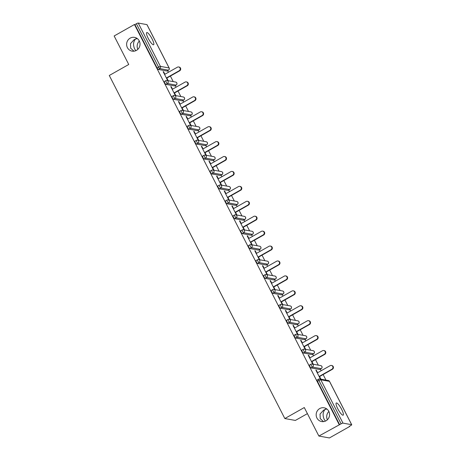 <?xml version="1.0" encoding="UTF-8"?>
<svg xmlns="http://www.w3.org/2000/svg" width="461" height="461" viewBox="0 0 461 461"><rect width="100%" height="100%" fill="white"/><g stroke="black" fill="none" stroke-linecap="round" stroke-linejoin="round"><path stroke-width="0.69" d="M326.365 408.665L325.005 409.501L326.843 408.988M319.738 408.555A6.99 6.696 100.2 0 1 324.112 407.801A6.99 6.696 100.2 0 1 329.506 413.529A6.99 6.696 100.2 0 1 326.008 420.801A6.99 6.696 100.2 0 1 321.634 421.556A6.99 6.696 100.2 0 1 316.24 415.822A6.99 6.696 100.2 0 1 319.738 408.555M136.813 38.246L135.453 39.087L137.292 38.574M130.186 38.136A6.99 6.696 100.2 0 1 134.56 37.381A6.99 6.696 100.2 0 1 139.954 43.115A6.99 6.696 100.2 0 1 136.45 50.382A6.99 6.696 100.2 0 1 132.082 51.136A6.99 6.696 100.2 0 1 126.689 45.403A6.99 6.696 100.2 0 1 130.186 38.136M325.391 421.106L324.175 419.331C322.533 415.401 322.815 412.128 325.005 409.501L323.616 410.152L320.032 414.093L320.245 418.623L323.513 421.613M135.839 50.687L134.618 48.912C132.981 44.988 133.258 41.709 135.453 39.087L134.065 39.732L130.48 43.68L130.688 48.203L133.961 51.194M152.136 39.018A6.99 1.562 60.5 0 0 146.731 32.575A6.99 1.562 60.5 0 0 148.206 38.309A6.99 1.562 60.5 0 0 153.605 44.746A6.99 1.562 60.5 0 0 152.136 39.018M341.687 409.431A6.99 1.562 60.5 0 0 336.282 402.995A6.99 1.562 60.5 0 0 337.757 408.723A6.99 1.562 60.5 0 0 343.163 415.165A6.99 1.562 60.5 0 0 341.687 409.431M327.391 419.764A6.99 6.696 100.2 0 1 328.883 411.489M137.839 49.344A6.99 6.696 100.2 0 1 139.331 41.069M307.406 413.632L295.363 420.438L284.829 418.542L109.28 75.483L128.74 64.488L114.149 35.975L134.445 24.508L134.9 24.589L157.08 67.928L158.561 67.087L136.387 23.753L134.9 24.589M349.703 426.483L349.242 426.396L350.723 425.561A1.637 0.294 152.9 0 0 351.72 424.731A1.637 0.294 152.9 0 0 351.651 424.69L342.967 423.123A1.637 0.294 152.9 0 0 341.111 423.826L318.879 436.054L329.408 437.95L349.703 426.483L349.565 426.212M325.962 380.095L323.121 374.539M321.173 370.736L320.36 369.146M318.326 365.17L315.485 359.615M313.538 355.811L312.725 354.221M310.691 350.245L307.85 344.69M305.902 340.886L305.09 339.296M303.056 335.32L300.215 329.771M298.267 325.962L297.454 324.377M295.415 320.395L292.574 314.846M290.626 311.037L289.813 309.452M287.779 305.47L284.938 299.921M282.991 296.112L282.178 294.527M280.144 290.551L277.303 284.996M275.355 281.193L274.543 279.602M272.503 275.626L269.662 270.071M267.714 266.268L266.902 264.677M264.868 260.701L262.027 255.146M260.079 251.343L259.266 249.758M257.232 245.776L254.391 240.227M252.444 236.418L251.631 234.833M249.597 230.852L246.756 225.302M244.808 221.493L243.996 219.909M241.956 215.932L239.115 210.377M237.167 206.574L236.355 204.984M234.321 201.008L231.48 195.452M229.532 191.649L228.719 190.059M226.685 186.083L223.844 180.528M221.897 176.724L221.084 175.134M219.05 171.158L216.203 165.608M214.256 161.799L213.449 160.215M211.409 156.233L208.568 150.684M206.62 146.875L205.808 145.29M203.774 141.308L200.933 135.759M198.985 131.95L198.172 130.365M196.138 126.389L193.297 120.834M191.35 117.031L190.537 115.44M188.497 111.464L185.656 105.909M183.709 102.106L182.896 100.515M180.862 96.539L178.021 90.984M176.073 87.181L175.261 85.59M173.227 81.614L170.386 76.065M168.438 72.256L167.625 70.671M136.387 23.753A1.637 0.294 -27.1 0 1 138.237 23.05L146.926 24.617A1.637 0.294 -27.1 0 1 146.996 24.658A1.637 0.294 -27.1 0 1 146.984 24.733M318.879 436.054L304.289 407.541L284.829 418.542M339.169 424.581L134.445 24.508M167.729 80.623L163.148 71.668L163.609 71.755L163.286 71.933M168.19 80.71L166.842 78.065M164.894 74.261L163.609 71.755M339.63 424.667L317.456 381.328A1.637 0.369 -119.5 0 1 317.11 379.985A1.637 0.369 -119.5 0 1 317.18 379.973M167.078 70.948A1.637 0.369 -119.5 0 1 167.038 71A1.637 0.369 -119.5 0 1 166.963 71.011L158.273 69.444A1.637 0.369 -119.5 0 1 157.08 67.928M319.819 369.422A1.637 0.369 -119.5 0 1 319.773 369.48A1.637 0.369 -119.5 0 1 319.704 369.486L311.014 367.924A1.637 0.369 -119.5 0 1 309.815 366.403A1.637 0.369 -119.5 0 1 309.475 365.06A1.637 0.369 -119.5 0 1 309.544 365.054M312.183 354.497A1.637 0.369 -119.5 0 1 312.137 354.555A1.637 0.369 -119.5 0 1 312.062 354.567L303.378 352.999A1.637 0.369 -119.5 0 1 302.18 351.478A1.637 0.369 -119.5 0 1 301.834 350.135A1.637 0.369 -119.5 0 1 301.909 350.13M304.542 339.573A1.637 0.369 -119.5 0 1 304.502 339.63A1.637 0.369 -119.5 0 1 304.427 339.642L295.737 338.074A1.637 0.369 -119.5 0 1 294.544 336.559A1.637 0.369 -119.5 0 1 294.199 335.216A1.637 0.369 -119.5 0 1 294.268 335.205M296.907 324.653A1.637 0.369 -119.5 0 1 296.861 324.705A1.637 0.369 -119.5 0 1 296.792 324.717L288.102 323.149A1.637 0.369 -119.5 0 1 286.909 321.634A1.637 0.369 -119.5 0 1 286.563 320.291A1.637 0.369 -119.5 0 1 286.633 320.28M289.272 309.729A1.637 0.369 -119.5 0 1 289.226 309.786A1.637 0.369 -119.5 0 1 289.156 309.792L280.467 308.225A1.637 0.369 -119.5 0 1 279.268 306.709A1.637 0.369 -119.5 0 1 278.922 305.366A1.637 0.369 -119.5 0 1 278.997 305.355M281.631 294.804A1.637 0.369 -119.5 0 1 281.59 294.861A1.637 0.369 -119.5 0 1 281.515 294.867L272.826 293.305A1.637 0.369 -119.5 0 1 271.633 291.784A1.637 0.369 -119.5 0 1 271.287 290.442A1.637 0.369 -119.5 0 1 271.362 290.436M273.995 279.879A1.637 0.369 -119.5 0 1 273.949 279.936A1.637 0.369 -119.5 0 1 273.88 279.948L265.19 278.381A1.637 0.369 -119.5 0 1 263.997 276.859A1.637 0.369 -119.5 0 1 263.652 275.517A1.637 0.369 -119.5 0 1 263.721 275.511M266.36 264.954A1.637 0.369 -119.5 0 1 266.314 265.012A1.637 0.369 -119.5 0 1 266.245 265.023L257.555 263.456A1.637 0.369 -119.5 0 1 256.362 261.934A1.637 0.369 -119.5 0 1 256.016 260.592A1.637 0.369 -119.5 0 1 256.086 260.586M258.725 250.029A1.637 0.369 -119.5 0 1 258.679 250.087A1.637 0.369 -119.5 0 1 258.604 250.098L249.92 248.531A1.637 0.369 -119.5 0 1 248.721 247.015A1.637 0.369 -119.5 0 1 248.375 245.673A1.637 0.369 -119.5 0 1 248.45 245.661M251.084 235.11A1.637 0.369 -119.5 0 1 251.043 235.168A1.637 0.369 -119.5 0 1 250.968 235.173L242.279 233.606A1.637 0.369 -119.5 0 1 241.086 232.09A1.637 0.369 -119.5 0 1 240.74 230.748A1.637 0.369 -119.5 0 1 240.809 230.736M243.448 220.185A1.637 0.369 -119.5 0 1 243.402 220.243A1.637 0.369 -119.5 0 1 243.333 220.249L234.643 218.681A1.637 0.369 -119.5 0 1 233.45 217.166A1.637 0.369 -119.5 0 1 233.105 215.823A1.637 0.369 -119.5 0 1 233.174 215.811M235.813 205.26A1.637 0.369 -119.5 0 1 235.767 205.318A1.637 0.369 -119.5 0 1 235.698 205.324L227.008 203.762A1.637 0.369 -119.5 0 1 225.809 202.241A1.637 0.369 -119.5 0 1 225.464 200.898A1.637 0.369 -119.5 0 1 225.538 200.892M228.178 190.335A1.637 0.369 -119.5 0 1 228.132 190.393A1.637 0.369 -119.5 0 1 228.057 190.405L219.367 188.837A1.637 0.369 -119.5 0 1 218.174 187.316A1.637 0.369 -119.5 0 1 217.828 185.973A1.637 0.369 -119.5 0 1 217.903 185.967M220.537 175.411A1.637 0.369 -119.5 0 1 220.496 175.468A1.637 0.369 -119.5 0 1 220.421 175.48L211.732 173.912A1.637 0.369 -119.5 0 1 210.539 172.397A1.637 0.369 -119.5 0 1 210.193 171.048A1.637 0.369 -119.5 0 1 210.262 171.043M212.901 160.491A1.637 0.369 -119.5 0 1 212.855 160.543A1.637 0.369 -119.5 0 1 212.786 160.555L204.096 158.987A1.637 0.369 -119.5 0 1 202.903 157.472A1.637 0.369 -119.5 0 1 202.558 156.129A1.637 0.369 -119.5 0 1 202.627 156.118M205.266 145.567A1.637 0.369 -119.5 0 1 205.22 145.624A1.637 0.369 -119.5 0 1 205.151 145.63L196.461 144.062A1.637 0.369 -119.5 0 1 195.262 142.547A1.637 0.369 -119.5 0 1 194.917 141.204A1.637 0.369 -119.5 0 1 194.991 141.193M197.625 130.642A1.637 0.369 -119.5 0 1 197.585 130.699A1.637 0.369 -119.5 0 1 197.51 130.705L188.82 129.143A1.637 0.369 -119.5 0 1 187.627 127.622A1.637 0.369 -119.5 0 1 187.281 126.279A1.637 0.369 -119.5 0 1 187.35 126.268M189.99 115.717A1.637 0.369 -119.5 0 1 189.944 115.774A1.637 0.369 -119.5 0 1 189.874 115.78L181.185 114.219A1.637 0.369 -119.5 0 1 179.992 112.697A1.637 0.369 -119.5 0 1 179.646 111.355A1.637 0.369 -119.5 0 1 179.715 111.349M182.354 100.792A1.637 0.369 -119.5 0 1 182.308 100.85A1.637 0.369 -119.5 0 1 182.239 100.861L173.549 99.294A1.637 0.369 -119.5 0 1 172.351 97.772A1.637 0.369 -119.5 0 1 172.005 96.43A1.637 0.369 -119.5 0 1 172.08 96.424M174.719 85.867A1.637 0.369 -119.5 0 1 174.673 85.925A1.637 0.369 -119.5 0 1 174.598 85.936L165.914 84.369A1.637 0.369 -119.5 0 1 164.715 82.853A1.637 0.369 -119.5 0 1 164.37 81.511A1.637 0.369 -119.5 0 1 164.444 81.499M172.529 89.186L171.244 86.674L170.783 86.593L175.364 95.548M175.825 95.629L174.477 92.989M180.165 104.111L178.88 101.599L178.419 101.518L183.005 110.473M183.466 110.554L182.112 107.914M187.8 119.03L186.521 116.524L186.06 116.443L190.641 125.398M191.102 125.478L189.748 122.839M195.441 133.955L194.156 131.448L193.695 131.368L198.276 140.323M198.737 140.403L197.389 137.764M203.076 148.88L201.791 146.373L201.33 146.287L205.917 155.242M206.372 155.328L205.024 152.683M210.712 163.805L209.427 161.298L208.971 161.212L213.552 170.167M214.013 170.253L212.659 167.608M218.347 178.73L217.068 176.217L216.607 176.137L221.188 185.091M221.649 185.172L220.295 182.533M225.988 193.649L224.703 191.142L224.242 191.061L228.823 200.016M229.284 200.097L227.936 197.458M233.623 208.574L232.338 206.067L231.877 205.986L236.464 214.941M236.925 215.022L235.571 212.383M241.259 223.499L239.979 220.992L239.518 220.905L244.1 229.86M244.56 229.947L243.206 227.308M248.9 238.423L247.615 235.917L247.154 235.83L251.735 244.785M252.196 244.872L250.847 242.227M256.535 253.348L255.25 250.842L254.789 250.755L259.37 259.71M259.831 259.797L258.483 257.152M264.17 268.273L262.885 265.761L262.43 265.68L267.011 274.635M267.472 274.716L266.118 272.076M271.806 283.192L270.526 280.686L270.065 280.605L274.647 289.56M275.108 289.641L273.753 287.001M279.447 298.117L278.162 295.61L277.701 295.53L282.282 304.485M282.743 304.565L281.394 301.926M287.082 313.042L285.797 310.535L285.336 310.449L289.923 319.404M290.378 319.49L289.03 316.851M294.717 327.967L293.438 325.46L292.977 325.374L297.558 334.329M298.019 334.415L296.665 331.77M302.358 342.892L301.073 340.379L300.612 340.299L305.194 349.254M305.655 349.334L304.306 346.695M309.994 357.817L308.709 355.304L308.248 355.224L312.829 364.178M313.29 364.259L311.941 361.62M317.629 372.736L316.344 370.229L315.883 370.148L320.47 379.103M320.931 379.184L319.577 376.545M171.244 86.674L170.922 86.858M178.88 101.599L178.557 101.783M186.521 116.524L186.192 116.708M194.156 131.448L193.833 131.633M201.791 146.373L201.469 146.558M209.427 161.298L209.104 161.477M217.068 176.217L216.739 176.402M224.703 191.142L224.38 191.327M232.338 206.067L232.016 206.251M239.979 220.992L239.651 221.176M247.615 235.917L247.292 236.101M255.25 250.842L254.927 251.02M262.885 265.761L262.563 265.945M270.526 280.686L270.198 280.87M278.162 295.61L277.839 295.795M285.797 310.535L285.474 310.72M293.438 325.46L293.11 325.639M301.073 340.379L300.751 340.564M308.709 355.304L308.386 355.489M316.344 370.229L316.021 370.413M178.666 66.972L179.127 67.052A2.023 1.936 100.2 0 1 179.675 70.815L179.214 70.729A2.023 1.936 -79.8 0 0 178.666 66.972A2.023 1.936 -79.8 0 0 177.399 67.191L164.565 74.446M179.214 70.729L166.381 77.984M179.675 70.815L166.513 78.249M186.302 81.897L186.763 81.977A2.023 1.936 100.2 0 1 187.31 85.734L186.849 85.654A2.023 1.936 -79.8 0 0 186.302 81.897A2.023 1.936 -79.8 0 0 185.04 82.116L172.207 89.371M186.849 85.654L174.016 92.909M187.31 85.734L174.154 93.174M193.937 96.822L194.398 96.902A2.023 1.936 100.2 0 1 194.945 100.659L194.484 100.579A2.023 1.936 -79.8 0 0 193.937 96.822A2.023 1.936 -79.8 0 0 192.675 97.041L179.842 104.29M194.484 100.579L181.651 107.834M194.945 100.659L181.79 108.099M201.578 111.741L202.033 111.827A2.023 1.936 100.2 0 1 202.581 115.584L202.125 115.504A2.023 1.936 -79.8 0 0 201.578 111.741A2.023 1.936 -79.8 0 0 200.31 111.96L187.477 119.215M202.125 115.504L189.287 122.753M202.581 115.584L189.425 123.024M209.213 126.666L209.674 126.752A2.023 1.936 100.2 0 1 210.222 130.509L209.761 130.423A2.023 1.936 -79.8 0 0 209.213 126.666A2.023 1.936 -79.8 0 0 207.946 126.884L195.112 134.139M209.761 130.423L196.928 137.678M210.222 130.509L197.06 137.943M216.849 141.59L217.31 141.671A2.023 1.936 100.2 0 1 217.857 145.434L217.396 145.348A2.023 1.936 -79.8 0 0 216.849 141.59A2.023 1.936 -79.8 0 0 215.587 141.809L202.754 149.064M217.396 145.348L204.563 152.603M217.857 145.434L204.701 152.868M224.484 156.515L224.945 156.596A2.023 1.936 100.2 0 1 225.492 160.353L225.031 160.272A2.023 1.936 -79.8 0 0 224.484 156.515A2.023 1.936 -79.8 0 0 223.222 156.734L210.389 163.989M225.031 160.272L212.198 167.527M225.492 160.353L212.337 167.792M232.125 171.44L232.586 171.521A2.023 1.936 100.2 0 1 233.133 175.278L232.672 175.197A2.023 1.936 -79.8 0 0 232.125 171.44A2.023 1.936 -79.8 0 0 230.857 171.659L218.024 178.908M232.672 175.197L219.839 182.452M233.133 175.278L219.972 182.717M239.76 186.365L240.221 186.446A2.023 1.936 100.2 0 1 240.769 190.203L240.308 190.122A2.023 1.936 -79.8 0 0 239.76 186.365A2.023 1.936 -79.8 0 0 238.498 186.578L225.66 193.833M240.308 190.122L227.475 197.377M240.769 190.203L227.607 197.642M247.396 201.284L247.857 201.371A2.023 1.936 100.2 0 1 248.404 205.128L247.943 205.047A2.023 1.936 -79.8 0 0 247.396 201.284A2.023 1.936 -79.8 0 0 246.134 201.503L233.301 208.758M247.943 205.047L235.11 212.296M248.404 205.128L235.248 212.567M255.037 216.209L255.492 216.295A2.023 1.936 100.2 0 1 256.039 220.053L255.578 219.966A2.023 1.936 -79.8 0 0 255.037 216.209A2.023 1.936 -79.8 0 0 253.769 216.428L240.936 223.683M255.578 219.966L242.745 227.221M256.039 220.053L242.884 227.486M262.672 231.134L263.133 231.215A2.023 1.936 100.2 0 1 263.68 234.977L263.219 234.891A2.023 1.936 -79.8 0 0 262.672 231.134A2.023 1.936 -79.8 0 0 261.404 231.353L248.571 238.608M263.219 234.891L250.386 242.146M263.68 234.977L250.519 242.411M270.307 246.059L270.768 246.139A2.023 1.936 100.2 0 1 271.316 249.897L270.855 249.816A2.023 1.936 -79.8 0 0 270.307 246.059A2.023 1.936 -79.8 0 0 269.045 246.278L256.212 253.533M270.855 249.816L258.022 257.071M271.316 249.897L258.16 257.336M277.943 260.984L278.404 261.064A2.023 1.936 100.2 0 1 278.951 264.821L278.49 264.741A2.023 1.936 -79.8 0 0 277.943 260.984A2.023 1.936 -79.8 0 0 276.681 261.203L263.848 268.452M278.49 264.741L265.657 271.996M278.951 264.821L265.795 272.261M285.584 275.903L286.045 275.989A2.023 1.936 100.2 0 1 286.592 279.746L286.131 279.666A2.023 1.936 -79.8 0 0 285.584 275.903A2.023 1.936 -79.8 0 0 284.316 276.122L271.483 283.377M286.131 279.666L273.292 286.915M286.592 279.746L273.431 287.186M293.219 290.828L293.68 290.914A2.023 1.936 100.2 0 1 294.227 294.671L293.766 294.585A2.023 1.936 -79.8 0 0 293.219 290.828A2.023 1.936 -79.8 0 0 291.957 291.047L279.118 298.302M293.766 294.585L280.933 301.84M294.227 294.671L281.066 302.105M300.854 305.752L301.315 305.839A2.023 1.936 100.2 0 1 301.863 309.596L301.402 309.51A2.023 1.936 -79.8 0 0 300.854 305.752A2.023 1.936 -79.8 0 0 299.592 305.971L286.759 313.226M301.402 309.51L288.569 316.765M301.863 309.596L288.707 317.03M308.49 320.677L308.951 320.758A2.023 1.936 100.2 0 1 309.498 324.521L309.037 324.435A2.023 1.936 -79.8 0 0 308.49 320.677A2.023 1.936 -79.8 0 0 307.228 320.896L294.395 328.151M309.037 324.435L296.204 331.69M309.498 324.521L296.342 331.955M316.131 335.602L316.592 335.683A2.023 1.936 100.2 0 1 317.139 339.44L316.678 339.359A2.023 1.936 -79.8 0 0 316.131 335.602A2.023 1.936 -79.8 0 0 314.863 335.821L302.03 343.07M316.678 339.359L303.845 346.614M317.139 339.44L303.978 346.879M323.766 350.527L324.227 350.608A2.023 1.936 100.2 0 1 324.775 354.365L324.313 354.284A2.023 1.936 -79.8 0 0 323.766 350.527A2.023 1.936 -79.8 0 0 322.504 350.74L309.671 357.995M324.313 354.284L311.48 361.539M324.775 354.365L311.619 361.804M331.401 365.446L331.862 365.533A2.023 1.936 100.2 0 1 332.41 369.29L331.949 369.209A2.023 1.936 -79.8 0 0 331.401 365.446A2.023 1.936 -79.8 0 0 330.139 365.665L317.306 372.92M331.949 369.209L319.116 376.458M332.41 369.29L319.254 376.729M138.237 23.05L160.411 66.384L169.101 67.951L146.926 24.617M166.963 71.011L168.444 70.176L159.76 68.608A1.637 0.369 60.5 0 1 158.561 67.087A1.637 0.294 -27.1 0 1 160.411 66.384A1.637 1.567 100.2 0 1 159.76 68.608L158.273 69.444M168.565 70.101A1.637 0.369 -119.5 0 1 168.519 70.164A1.637 0.369 -119.5 0 1 168.444 70.176A1.637 1.567 100.2 0 0 169.101 67.951A1.637 0.294 -27.1 0 1 169.17 67.992A1.637 0.294 -27.1 0 1 169.158 68.078M351.651 424.69L329.477 381.356L320.787 379.789L342.967 423.123M341.111 423.826L318.937 380.492L317.456 381.328M329.534 381.472A1.637 0.294 152.9 0 0 329.546 381.391A1.637 0.294 152.9 0 0 329.477 381.356A1.637 1.567 -79.8 0 0 328.376 380.527L319.686 378.959A1.637 1.567 -79.8 0 1 320.787 379.789A1.637 0.294 152.9 0 0 318.937 380.492A1.637 0.369 -119.5 0 1 318.591 379.149A1.637 0.369 -119.5 0 1 318.666 379.138A1.637 1.567 -79.8 0 1 319.686 378.959A1.637 1.637 0 0 0 318.591 379.149L317.11 379.985M174.598 85.936L176.085 85.095A1.637 1.567 100.2 0 0 176.736 82.876A1.637 1.567 -79.8 0 0 175.641 82.052L166.951 80.485A1.637 1.567 -79.8 0 0 165.925 80.663A1.637 0.369 -119.5 0 0 165.851 80.669A1.637 0.369 -119.5 0 0 166.196 82.012A1.637 0.369 60.5 0 0 167.395 83.533L165.914 84.369M176.2 85.02A1.637 0.369 -119.5 0 1 176.154 85.089A1.637 0.369 -119.5 0 1 176.085 85.095L167.395 83.533A1.637 1.567 100.2 0 0 168.052 81.309A1.637 1.567 -79.8 0 0 166.951 80.485A1.637 1.637 0 0 0 165.851 80.669L164.37 81.511M182.239 100.861L183.72 100.02L175.03 98.452L173.549 99.294M189.874 115.78L191.355 114.945L182.665 113.377L181.185 114.219M197.51 130.705L198.996 129.869L190.307 128.302L188.82 129.143M205.151 145.63L206.632 144.794L197.942 143.227L196.461 144.062M212.786 160.555L214.267 159.719L205.577 158.152L204.096 158.987M220.421 175.48L221.902 174.638L213.213 173.077L211.732 173.912M228.057 190.405L229.543 189.563L220.854 187.996L219.367 188.837M235.698 205.324L237.179 204.488L228.489 202.921L227.008 203.762M243.333 220.249L244.814 219.413L236.124 217.846L234.643 218.681M250.968 235.173L252.449 234.338L243.765 232.77L242.279 233.606M258.604 250.098L260.09 249.257L251.401 247.695L249.92 248.531M266.245 265.023L267.726 264.182L259.036 262.614L257.555 263.456M273.88 279.948L275.361 279.107L266.671 277.539L265.19 278.381M281.515 294.867L283.002 294.032L274.312 292.464L272.826 293.305M289.156 309.792L290.637 308.956L281.948 307.389L280.467 308.225M296.792 324.717L298.273 323.881L289.583 322.314L288.102 323.149M304.427 339.642L305.908 338.8L297.224 337.239L295.737 338.074M312.062 354.567L313.549 353.725L304.859 352.158L303.378 352.999M319.704 369.486L321.184 368.65L312.495 367.083L311.014 367.924M183.841 99.945A1.637 0.369 -119.5 0 1 183.789 100.014A1.637 0.369 -119.5 0 1 183.72 100.02A1.637 1.567 100.2 0 0 184.377 97.801A1.637 1.567 -79.8 0 0 183.276 96.971L174.586 95.41A1.637 1.567 -79.8 0 0 173.561 95.583A1.637 0.369 -119.5 0 0 173.492 95.594A1.637 0.369 -119.5 0 0 173.837 96.937A1.637 0.369 60.5 0 0 175.03 98.452A1.637 1.567 100.2 0 0 175.687 96.234A1.637 1.567 -79.8 0 0 174.586 95.41A1.637 1.637 0 0 0 173.492 95.594L172.005 96.43M191.476 114.87A1.637 0.369 -119.5 0 1 191.43 114.939A1.637 0.369 -119.5 0 1 191.355 114.945A1.637 1.567 100.2 0 0 192.012 112.726A1.637 1.567 -79.8 0 0 190.912 111.896L182.222 110.329A1.637 1.567 -79.8 0 0 181.196 110.507A1.637 0.369 -119.5 0 0 181.127 110.519A1.637 0.369 -119.5 0 0 181.473 111.862A1.637 0.369 60.5 0 0 182.665 113.377A1.637 1.567 100.2 0 0 183.322 111.159A1.637 1.567 -79.8 0 0 182.222 110.329A1.637 1.637 0 0 0 181.127 110.519L179.646 111.355M199.112 129.795A1.637 0.369 -119.5 0 1 199.066 129.858A1.637 0.369 -119.5 0 1 198.996 129.869A1.637 1.567 100.2 0 0 199.648 127.651A1.637 1.567 -79.8 0 0 198.553 126.821L189.863 125.254A1.637 1.567 -79.8 0 0 188.837 125.432A1.637 0.369 -119.5 0 0 188.762 125.444A1.637 0.369 -119.5 0 0 189.108 126.787A1.637 0.369 60.5 0 0 190.307 128.302A1.637 1.567 100.2 0 0 190.958 126.084A1.637 1.567 -79.8 0 0 189.863 125.254A1.637 1.637 0 0 0 188.762 125.444L187.281 126.279M206.753 144.719A1.637 0.369 -119.5 0 1 206.701 144.783A1.637 0.369 -119.5 0 1 206.632 144.794A1.637 1.567 100.2 0 0 207.289 142.57A1.637 1.567 -79.8 0 0 206.188 141.746L197.498 140.179A1.637 1.567 -79.8 0 0 196.472 140.357A1.637 0.369 -119.5 0 0 196.403 140.363A1.637 0.369 -119.5 0 0 196.749 141.706A1.637 0.369 60.5 0 0 197.942 143.227A1.637 1.567 100.2 0 0 198.599 141.008A1.637 1.567 -79.8 0 0 197.498 140.179A1.637 1.637 0 0 0 196.403 140.363L194.917 141.204M214.388 159.644A1.637 0.369 -119.5 0 1 214.342 159.708A1.637 0.369 -119.5 0 1 214.267 159.719A1.637 1.567 100.2 0 0 214.924 157.495A1.637 1.567 -79.8 0 0 213.823 156.671L205.133 155.103A1.637 1.567 -79.8 0 0 204.108 155.282A1.637 0.369 -119.5 0 0 204.039 155.288A1.637 0.369 -119.5 0 0 204.384 156.631A1.637 0.369 60.5 0 0 205.577 158.152A1.637 1.567 100.2 0 0 206.234 155.927A1.637 1.567 -79.8 0 0 205.133 155.103A1.637 1.637 0 0 0 204.039 155.288L202.558 156.129M222.023 174.563A1.637 0.369 -119.5 0 1 221.977 174.633A1.637 0.369 -119.5 0 1 221.902 174.638A1.637 1.567 100.2 0 0 222.559 172.42A1.637 1.567 -79.8 0 0 221.459 171.596L212.769 170.028A1.637 1.567 -79.8 0 0 211.749 170.207A1.637 0.369 -119.5 0 0 211.674 170.213A1.637 0.369 -119.5 0 0 212.02 171.555A1.637 0.369 60.5 0 0 213.213 173.077A1.637 1.567 100.2 0 0 213.869 170.852A1.637 1.567 -79.8 0 0 212.769 170.028A1.637 1.637 0 0 0 211.674 170.213L210.193 171.048M229.659 189.488A1.637 0.369 -119.5 0 1 229.613 189.557A1.637 0.369 -119.5 0 1 229.543 189.563A1.637 1.567 100.2 0 0 230.195 187.345A1.637 1.567 -79.8 0 0 229.1 186.515L220.41 184.953A1.637 1.567 -79.8 0 0 219.384 185.126A1.637 0.369 -119.5 0 0 219.309 185.138A1.637 0.369 -119.5 0 0 219.655 186.48A1.637 0.369 60.5 0 0 220.854 187.996A1.637 1.567 100.2 0 0 221.511 185.777A1.637 1.567 -79.8 0 0 220.41 184.953A1.637 1.637 0 0 0 219.309 185.138L217.828 185.973M237.3 204.413A1.637 0.369 -119.5 0 1 237.248 204.477A1.637 0.369 -119.5 0 1 237.179 204.488A1.637 1.567 100.2 0 0 237.836 202.27A1.637 1.567 -79.8 0 0 236.735 201.44L228.045 199.872A1.637 1.567 -79.8 0 0 227.019 200.051A1.637 0.369 -119.5 0 0 226.95 200.062A1.637 0.369 -119.5 0 0 227.296 201.405A1.637 0.369 60.5 0 0 228.489 202.921A1.637 1.567 100.2 0 0 229.146 200.702A1.637 1.567 -79.8 0 0 228.045 199.872A1.637 1.637 0 0 0 226.95 200.062L225.464 200.898M244.935 219.338A1.637 0.369 -119.5 0 1 244.889 219.401A1.637 0.369 -119.5 0 1 244.814 219.413A1.637 1.567 100.2 0 0 245.471 217.189A1.637 1.567 -79.8 0 0 244.37 216.365L235.68 214.797A1.637 1.567 -79.8 0 0 234.655 214.976A1.637 0.369 -119.5 0 0 234.586 214.987A1.637 0.369 -119.5 0 0 234.931 216.33A1.637 0.369 60.5 0 0 236.124 217.846A1.637 1.567 100.2 0 0 236.781 215.627A1.637 1.567 -79.8 0 0 235.68 214.797A1.637 1.637 0 0 0 234.586 214.987L233.105 215.823M252.57 234.263A1.637 0.369 -119.5 0 1 252.524 234.326A1.637 0.369 -119.5 0 1 252.449 234.338A1.637 1.567 100.2 0 0 253.106 232.114A1.637 1.567 -79.8 0 0 252.006 231.289L243.322 229.722A1.637 1.567 -79.8 0 0 242.296 229.901A1.637 0.369 -119.5 0 0 242.221 229.906A1.637 0.369 -119.5 0 0 242.567 231.249A1.637 0.369 60.5 0 0 243.765 232.77A1.637 1.567 100.2 0 0 244.416 230.546A1.637 1.567 -79.8 0 0 243.322 229.722A1.637 1.637 0 0 0 242.221 229.906L240.74 230.748M260.206 249.182A1.637 0.369 -119.5 0 1 260.16 249.251A1.637 0.369 -119.5 0 1 260.09 249.257A1.637 1.567 100.2 0 0 260.747 247.038A1.637 1.567 -79.8 0 0 259.647 246.214L250.957 244.647A1.637 1.567 -79.8 0 0 249.931 244.826A1.637 0.369 -119.5 0 0 249.862 244.831A1.637 0.369 -119.5 0 0 250.208 246.174A1.637 0.369 60.5 0 0 251.401 247.695A1.637 1.567 100.2 0 0 252.058 245.471A1.637 1.567 -79.8 0 0 250.957 244.647A1.637 1.637 0 0 0 249.862 244.831L248.375 245.673M267.847 264.107A1.637 0.369 -119.5 0 1 267.795 264.176A1.637 0.369 -119.5 0 1 267.726 264.182A1.637 1.567 100.2 0 0 268.383 261.963A1.637 1.567 -79.8 0 0 267.282 261.139L258.592 259.572A1.637 1.567 -79.8 0 0 257.566 259.745A1.637 0.369 -119.5 0 0 257.497 259.756A1.637 0.369 -119.5 0 0 257.843 261.099A1.637 0.369 60.5 0 0 259.036 262.614A1.637 1.567 100.2 0 0 259.693 260.396A1.637 1.567 -79.8 0 0 258.592 259.572A1.637 1.637 0 0 0 257.497 259.756L256.016 260.592M275.482 279.032A1.637 0.369 -119.5 0 1 275.436 279.101A1.637 0.369 -119.5 0 1 275.361 279.107A1.637 1.567 100.2 0 0 276.018 276.888A1.637 1.567 -79.8 0 0 274.917 276.058L266.228 274.497A1.637 1.567 -79.8 0 0 265.208 274.67A1.637 0.369 -119.5 0 0 265.133 274.681A1.637 0.369 -119.5 0 0 265.478 276.024A1.637 0.369 60.5 0 0 266.671 277.539A1.637 1.567 100.2 0 0 267.328 275.321A1.637 1.567 -79.8 0 0 266.228 274.497A1.637 1.637 0 0 0 265.133 274.681L263.652 275.517M283.117 293.957A1.637 0.369 -119.5 0 1 283.071 294.02A1.637 0.369 -119.5 0 1 283.002 294.032A1.637 1.567 100.2 0 0 283.653 291.813A1.637 1.567 -79.8 0 0 282.558 290.983L273.869 289.416A1.637 1.567 -79.8 0 0 272.843 289.594A1.637 0.369 -119.5 0 0 272.768 289.606A1.637 0.369 -119.5 0 0 273.114 290.949A1.637 0.369 60.5 0 0 274.312 292.464A1.637 1.567 100.2 0 0 274.963 290.246A1.637 1.567 -79.8 0 0 273.869 289.416A1.637 1.637 0 0 0 272.768 289.606L271.287 290.442M290.758 308.882A1.637 0.369 -119.5 0 1 290.707 308.945A1.637 0.369 -119.5 0 1 290.637 308.956A1.637 1.567 100.2 0 0 291.294 306.732A1.637 1.567 -79.8 0 0 290.194 305.908L281.504 304.341A1.637 1.567 -79.8 0 0 280.478 304.519A1.637 0.369 -119.5 0 0 280.409 304.525A1.637 0.369 -119.5 0 0 280.755 305.873A1.637 0.369 60.5 0 0 281.948 307.389A1.637 1.567 100.2 0 0 282.605 305.17A1.637 1.567 -79.8 0 0 281.504 304.341A1.637 1.637 0 0 0 280.409 304.525L278.922 305.366M298.394 323.806A1.637 0.369 -119.5 0 1 298.348 323.87A1.637 0.369 -119.5 0 1 298.273 323.881A1.637 1.567 100.2 0 0 298.93 321.657A1.637 1.567 -79.8 0 0 297.829 320.833L289.139 319.266A1.637 1.567 -79.8 0 0 288.113 319.444A1.637 0.369 -119.5 0 0 288.044 319.45A1.637 0.369 -119.5 0 0 288.39 320.793A1.637 0.369 60.5 0 0 289.583 322.314A1.637 1.567 100.2 0 0 290.24 320.09A1.637 1.567 -79.8 0 0 289.139 319.266A1.637 1.637 0 0 0 288.044 319.45L286.563 320.291M306.029 338.726A1.637 0.369 -119.5 0 1 305.983 338.795A1.637 0.369 -119.5 0 1 305.908 338.8A1.637 1.567 100.2 0 0 306.565 336.582A1.637 1.567 -79.8 0 0 305.464 335.758L296.78 334.19A1.637 1.567 -79.8 0 0 295.755 334.369A1.637 0.369 -119.5 0 0 295.68 334.375A1.637 0.369 -119.5 0 0 296.025 335.717A1.637 0.369 60.5 0 0 297.224 337.239A1.637 1.567 100.2 0 0 297.875 335.014A1.637 1.567 -79.8 0 0 296.78 334.19A1.637 1.637 0 0 0 295.68 334.375L294.199 335.216M313.664 353.65A1.637 0.369 -119.5 0 1 313.618 353.72A1.637 0.369 -119.5 0 1 313.549 353.725A1.637 1.567 100.2 0 0 314.2 351.507A1.637 1.567 -79.8 0 0 313.105 350.677L304.416 349.115A1.637 1.567 -79.8 0 0 303.39 349.288A1.637 0.369 -119.5 0 0 303.321 349.3A1.637 0.369 -119.5 0 0 303.661 350.642A1.637 0.369 60.5 0 0 304.859 352.158A1.637 1.567 100.2 0 0 305.516 349.939A1.637 1.567 -79.8 0 0 304.416 349.115A1.637 1.637 0 0 0 303.321 349.3L301.834 350.135M321.305 368.575A1.637 0.369 -119.5 0 1 321.254 368.639A1.637 0.369 -119.5 0 1 321.184 368.65A1.637 1.567 100.2 0 0 321.841 366.432A1.637 1.567 -79.8 0 0 320.741 365.602L312.051 364.034A1.637 1.567 -79.8 0 0 311.025 364.213A1.637 0.369 -119.5 0 0 310.956 364.225A1.637 0.369 -119.5 0 0 311.302 365.567A1.637 0.369 60.5 0 0 312.495 367.083A1.637 1.567 100.2 0 0 313.152 364.864A1.637 1.567 -79.8 0 0 312.051 364.034A1.637 1.637 0 0 0 310.956 364.225L309.475 365.06M146.996 24.658L169.17 67.992A1.637 1.637 0 0 1 168.519 70.164L167.038 71M328.376 380.527A1.637 1.637 0 0 1 329.546 381.391L351.72 424.731M174.673 85.925L176.154 85.089A1.637 1.637 0 0 0 175.641 82.052M182.308 100.85L183.789 100.014A1.637 1.637 0 0 0 183.276 96.971M189.944 115.774L191.43 114.939A1.637 1.637 0 0 0 190.912 111.896M197.585 130.699L199.066 129.858A1.637 1.637 0 0 0 198.553 126.821M205.22 145.624L206.701 144.783A1.637 1.637 0 0 0 206.188 141.746M212.855 160.543L214.342 159.708A1.637 1.637 0 0 0 213.823 156.671M220.496 175.468L221.977 174.633A1.637 1.637 0 0 0 221.459 171.596M228.132 190.393L229.613 189.557A1.637 1.637 0 0 0 229.1 186.515M235.767 205.318L237.248 204.477A1.637 1.637 0 0 0 236.735 201.44M243.402 220.243L244.889 219.401A1.637 1.637 0 0 0 244.37 216.365M251.043 235.168L252.524 234.326A1.637 1.637 0 0 0 252.006 231.289M258.679 250.087L260.16 249.251A1.637 1.637 0 0 0 259.647 246.214M266.314 265.012L267.795 264.176A1.637 1.637 0 0 0 267.282 261.139M273.949 279.936L275.436 279.101A1.637 1.637 0 0 0 274.917 276.058M281.59 294.861L283.071 294.02A1.637 1.637 0 0 0 282.558 290.983M289.226 309.786L290.707 308.945A1.637 1.637 0 0 0 290.194 305.908M296.861 324.705L298.348 323.87A1.637 1.637 0 0 0 297.829 320.833M304.502 339.63L305.983 338.795A1.637 1.637 0 0 0 305.464 335.758M312.137 354.555L313.618 353.72A1.637 1.637 0 0 0 313.105 350.677M319.773 369.48L321.254 368.639A1.637 1.637 0 0 0 320.741 365.602"/></g></svg>
